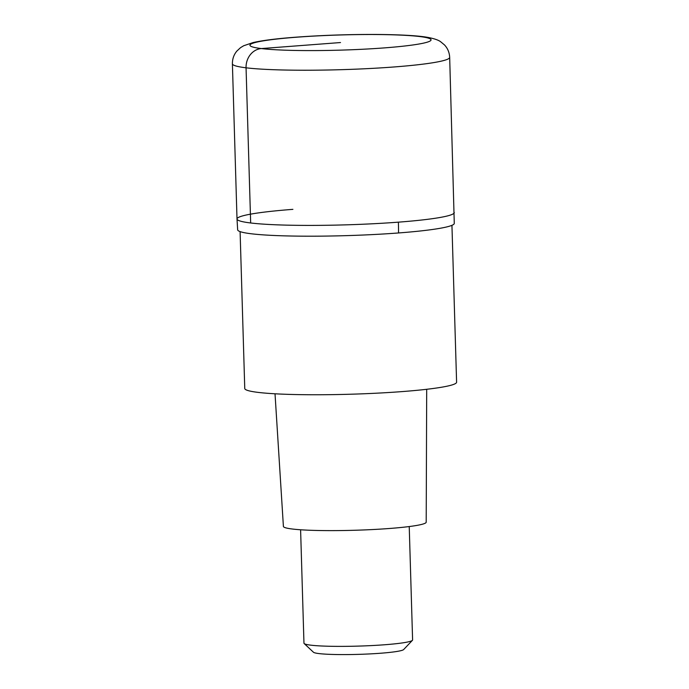 <?xml version="1.0" encoding="UTF-8"?>
<svg xmlns="http://www.w3.org/2000/svg" width="689" height="689" viewBox="0 0 689 689"><rect width="100%" height="100%" fill="white"/><g stroke="black" fill="none" stroke-linecap="round" stroke-linejoin="round"><path stroke-width="1.03" d="M398.38 222.159A108.681 9.095 -1.7 0 0 454.275 212.531A108.681 9.095 178.3 0 1 398.38 222.159A108.681 9.095 178.3 0 1 237.007 218.981A108.681 9.095 -1.7 0 0 398.38 222.159A181.138 87.236 -94.3 0 1 398.543 232.96A108.354 9.069 -1.7 0 0 454.275 223.408L449.676 57.368A108.681 9.095 178.3 0 1 393.772 66.988A108.681 9.095 178.3 0 1 232.4 63.819L237.007 218.981A108.681 9.095 178.3 0 1 292.903 209.353M237.007 218.981L237.662 229.842A108.354 9.069 -1.7 0 0 398.543 232.96M240.099 231.616L244.759 388.501A105.968 8.871 -1.7 0 0 402.1 391.593A105.968 8.871 -1.7 0 0 456.6 382.214L451.941 225.329M275.023 393.789L283.403 526.413A71.432 5.977 -1.7 0 0 389.457 528.489A71.432 5.977 -1.7 0 0 426.198 522.176L426.698 389.294M300.602 529.772L303.961 643.164A54.345 4.547 -1.7 0 0 304.168 643.543A54.345 4.547 -1.7 0 0 384.651 644.758A54.345 4.547 -1.7 0 0 412.418 640.331A54.345 4.547 -1.7 0 0 412.599 639.943L409.232 526.542M304.168 643.543L313.452 652.233A45.285 3.79 -1.7 0 0 380.526 653.241A45.285 3.79 -1.7 0 0 403.659 649.555L412.418 640.331M340.504 42.546L261.355 48.566A18.112 15.804 96.9 0 0 246.059 67.806L250.667 222.969M384.453 47.886A90.569 7.579 178.3 0 1 261.355 48.566A90.569 7.579 178.3 0 1 296.554 37.215A90.569 7.579 178.3 0 1 419.653 36.534A90.569 7.579 178.3 0 1 384.453 47.886M449.676 57.368C449.426 52.493 447.695 48.351 444.491 44.931L440.65 41.753C438.402 40.031 434.053 38.558 427.576 37.344C418.628 35.768 402.109 34.631 375.359 34.45C348.117 34.372 321.574 35.294 295.719 37.197C276.995 38.593 262.81 40.375 253.164 42.546L243.682 45.75L240.495 47.687L236.844 51.089C233.847 54.689 232.365 58.935 232.4 63.819"/></g></svg>
